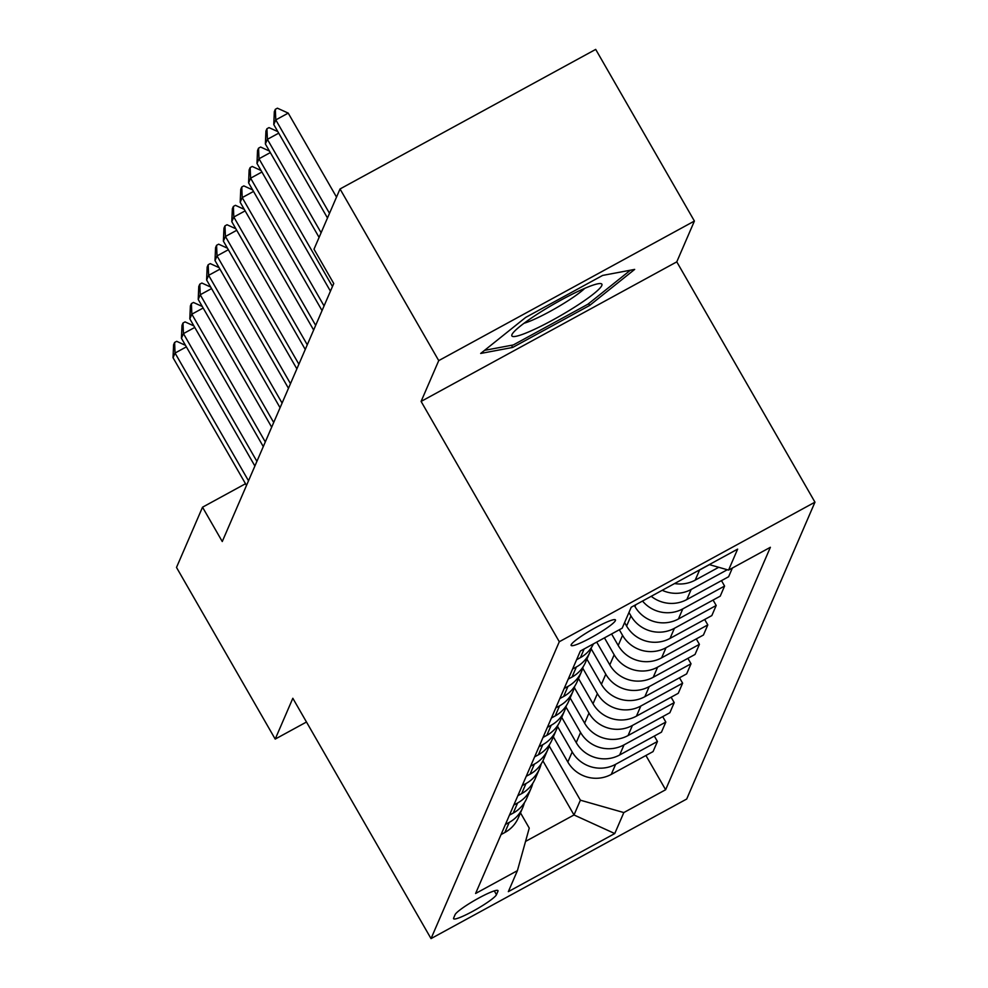 <?xml version="1.0" encoding="UTF-8"?>
<svg xmlns="http://www.w3.org/2000/svg" width="988" height="988" viewBox="0 0 988 988"><rect width="100%" height="100%" fill="white"/><g stroke="black" fill="none" stroke-linecap="round" stroke-linejoin="round"><path stroke-width="1.48" d="M571.188 644.732A25.552 3.285 150.1 0 0 571.15 645.411A25.552 3.285 150.1 0 0 593.047 636.593A25.552 3.285 150.1 0 0 615.413 620.6A25.552 3.285 150.1 0 0 615.462 619.921A25.552 3.285 150.1 0 0 593.566 628.739A25.552 3.285 150.1 0 0 571.188 644.732M694.403 221.053L438.734 360.62L421.098 401.424L676.78 261.857L694.403 221.053L595.702 49.4L340.033 188.967L313.999 249.198L333.746 283.519L222.263 541.535L202.528 507.202L176.506 567.433L275.207 739.086L306.478 722.018M676.78 261.857L814.964 502.163L686.697 799.033L431.027 938.6L559.294 641.731L814.964 502.163M496.47 894.683L497.94 891.262A24.762 3.186 150.1 0 0 497.989 890.608A24.762 3.186 150.1 0 0 476.772 899.154A24.762 3.186 150.1 0 0 455.098 914.653L453.628 918.074A24.762 3.186 150.1 0 0 453.578 918.716A24.762 3.186 150.1 0 0 474.796 910.183A24.762 3.186 150.1 0 0 496.47 894.683L494.284 890.892M525.542 841.418L574.003 814.964L580.388 800.194L623.823 812.568L665.628 789.745L770.381 547.29L728.576 570.101L709.285 564.605M623.823 812.568L614.758 833.551L508.338 891.645L517.403 870.663L529.247 828.105L520.478 812.852M728.576 570.101L737.641 549.118L631.233 607.212L622.168 628.195L580.364 651.018L475.599 893.485L517.403 870.663M438.734 360.62L340.033 188.967M421.098 401.424L559.294 641.731M431.027 938.6L292.831 698.281L275.207 739.086M245.506 483.737L202.528 507.202M542.894 760.859L574.003 814.964L614.758 833.551M549.167 745.915L580.388 800.194M553.329 736.813L567.828 762.032A31.949 31.221 23.4 0 0 611.263 774.407L653.068 751.584L657.44 741.482L654.315 736.06M557.565 726.489L572.2 751.93A31.949 31.221 23.4 0 0 615.635 764.304L657.44 741.482M561.727 717.387L576.226 742.606A31.949 31.221 23.4 0 0 619.661 754.98L661.466 732.157L665.826 722.055L662.713 716.633M565.963 707.05L580.586 732.503A31.949 31.221 23.4 0 0 624.021 744.878L665.826 722.055M570.125 697.96L584.624 723.179A31.949 31.221 23.4 0 0 628.059 735.554L669.864 712.731L674.224 702.629L671.111 697.207M574.349 687.623L588.984 713.077A31.949 31.221 23.4 0 0 632.419 725.451L674.224 702.629M578.511 678.534L593.01 703.752A31.949 31.221 23.4 0 0 636.445 716.127L678.25 693.304L682.622 683.202L679.497 677.78M582.747 668.197L597.382 693.65A31.949 31.221 23.4 0 0 640.817 706.025L682.622 683.202M586.909 659.107L601.408 684.314A31.949 31.221 23.4 0 0 644.843 696.701L686.648 673.878L691.02 663.775L687.895 658.354M591.145 648.77L605.78 674.211A31.949 31.221 23.4 0 0 649.202 686.598L691.02 663.775M596.703 642.101L609.806 664.887A31.949 31.221 23.4 0 0 653.241 677.262L695.046 654.451L699.405 644.349L696.293 638.915M604.446 637.865L614.166 654.785A31.949 31.221 23.4 0 0 657.6 667.159L699.405 644.349M611.584 633.963L618.204 645.46A31.949 31.221 23.4 0 0 661.627 657.835L703.444 635.012L707.803 624.91L704.679 619.488M619.328 629.739L622.564 635.358A31.949 31.221 23.4 0 0 665.998 647.733L707.803 624.91M624.601 622.564L626.59 626.034A31.949 31.221 23.4 0 0 670.025 638.409L711.829 615.586L716.201 605.483L713.077 600.062M628.961 612.461L630.962 615.932A31.949 31.221 23.4 0 0 674.396 628.306L716.201 605.483M634.358 605.508L634.988 606.607A31.949 31.221 23.4 0 0 678.423 618.982L720.227 596.159L724.587 586.057L721.475 580.635M501.052 834.576L504.856 832.501A31.949 31.221 23.4 0 0 518.379 817.706L522.751 807.604A31.949 31.221 23.4 0 0 524.369 802.775M665.628 789.745L645.917 755.487M732.38 568.026L728.625 576.733L686.821 599.555A31.949 31.221 23.4 0 1 651.228 596.295M505.411 824.474L509.215 822.399A31.949 31.221 23.4 0 0 522.751 807.604M509.45 815.149L513.241 813.075A31.949 31.221 23.4 0 0 526.777 798.279L531.149 788.177A31.949 31.221 23.4 0 0 532.767 783.348M513.809 805.047L517.613 802.972A31.949 31.221 23.4 0 0 531.149 788.177M517.836 795.711L521.639 793.636A31.949 31.221 23.4 0 0 535.175 778.853L539.534 768.75A31.949 31.221 23.4 0 0 541.165 763.909M522.207 785.608L525.999 783.533A31.949 31.221 23.4 0 0 539.534 768.75M526.234 776.284L530.037 774.209A31.949 31.221 23.4 0 0 543.573 759.414L547.932 749.312A31.949 31.221 23.4 0 0 549.563 744.483M530.605 766.182L534.397 764.107A31.949 31.221 23.4 0 0 547.932 749.312M534.631 756.857L538.423 754.783A31.949 31.221 23.4 0 0 551.959 739.987L556.33 729.885A31.949 31.221 23.4 0 0 557.948 725.056M538.991 746.755L542.795 744.68A31.949 31.221 23.4 0 0 556.33 729.885M543.029 737.431L546.821 735.356A31.949 31.221 23.4 0 0 560.357 720.561L564.716 710.458A31.949 31.221 23.4 0 0 566.346 705.63M547.389 727.329L551.193 725.254A31.949 31.221 23.4 0 0 564.716 710.458M551.415 718.004L555.219 715.93A31.949 31.221 23.4 0 0 568.755 701.134L573.114 691.032A31.949 31.221 23.4 0 0 574.744 686.203M555.787 707.902L559.579 705.827A31.949 31.221 23.4 0 0 573.114 691.032M559.813 698.578L563.617 696.503A31.949 31.221 23.4 0 0 577.14 681.708L581.512 671.605A31.949 31.221 23.4 0 0 583.13 666.777M564.173 688.475L567.976 686.401A31.949 31.221 23.4 0 0 581.512 671.605M568.211 679.139L572.003 677.076A31.949 31.221 23.4 0 0 585.538 662.281L589.91 652.179A31.949 31.221 23.4 0 0 591.528 647.338M642.521 601.05A31.949 31.221 23.4 0 0 682.782 608.88L724.587 586.057M572.571 669.037L576.375 666.974A31.949 31.221 23.4 0 0 589.91 652.179M576.597 659.712L580.401 657.638A31.949 31.221 23.4 0 0 593.479 643.855M662.219 590.293A31.949 31.221 23.4 0 0 691.18 589.453L727.292 569.743M674.582 583.55A31.949 31.221 23.4 0 0 695.206 580.129L718.708 567.297M697.306 571.138A31.949 31.221 23.4 0 0 699.578 570.027L709.421 564.642M525.653 317.444L480.674 353.457L512.686 347.443L589.688 305.416L634.667 269.403L602.643 275.417L525.653 317.444M588.663 303.625L589.688 305.416M511.451 345.294L512.686 347.443M186.374 346.862L175.049 353.049L248.507 480.798M246.494 485.454L173.036 357.705L173.592 344.787L174.604 342.453L176.667 341.317L185.497 345.343M174.604 342.453L175.049 353.049L173.036 357.705M194.76 327.436L183.447 333.611L256.905 461.359M254.892 466.027L181.434 338.279L181.99 325.361L182.99 323.027L185.065 321.89L193.895 325.916M182.99 323.027L183.447 333.611L181.434 338.279M203.158 308.009L191.845 314.184L265.303 441.932M263.29 446.601L189.832 318.852L190.375 305.934L191.388 303.6L193.463 302.464L202.281 306.49M191.388 303.6L191.845 314.184L189.832 318.852M211.556 288.582L200.231 294.757L273.701 422.506M271.675 427.174L198.218 299.426L198.773 286.495L199.786 284.173L201.861 283.037L210.679 287.063M199.786 284.173L200.231 294.757L198.218 299.426M219.954 269.156L208.629 275.331L282.086 403.079M280.073 407.735L206.616 279.987L207.171 267.069L208.172 264.735L210.246 263.611L219.077 267.637M208.172 264.735L208.629 275.331L206.616 279.987M601.791 285.544A51.919 6.681 150.1 0 0 599.988 283.544A51.919 6.681 150.1 0 0 553.552 304.267A51.919 6.681 150.1 0 0 512.278 333.969A51.919 6.681 150.1 0 0 511.969 334.574A51.919 6.681 150.1 0 0 552.514 320.161A51.919 6.681 150.1 0 0 601.791 285.544M630.393 270.206L587.897 304.23L513.303 344.948L484.552 350.357M524.048 323.249A39.31 5.051 150.1 0 0 555.799 308.182A39.31 5.051 150.1 0 0 584.797 288.323M228.339 249.729L217.027 255.904L290.484 383.653M288.471 388.309L215.014 260.56L215.569 247.642L216.57 245.308L218.644 244.184L227.475 248.198M216.57 245.308L217.027 255.904L215.014 260.56M236.737 230.29L225.425 236.478L298.882 364.226M296.869 368.882L223.399 241.134L223.955 228.216L224.968 225.882L227.042 224.758L235.86 228.771M224.968 225.882L225.425 236.478L223.399 241.134M245.135 210.864L233.81 217.039L307.268 344.787M305.255 349.456L231.797 221.707L232.353 208.789L233.366 206.455L235.428 205.319L244.258 209.345M233.366 206.455L233.81 217.039L231.797 221.707M253.521 191.437L242.208 197.612L315.666 325.361M313.653 330.029L240.195 202.281L240.751 189.363L241.751 187.028L243.826 185.892L252.656 189.918M241.751 187.028L242.208 197.612L240.195 202.281M261.919 172.011L250.606 178.186L324.064 305.934M322.051 310.603L248.593 182.854L249.137 169.924L250.149 167.602L252.224 166.466L261.042 170.492M250.149 167.602L250.606 178.186L248.593 182.854M270.317 152.584L258.992 158.759L332.462 286.508M330.437 291.176L256.979 163.428L257.535 150.497L258.547 148.175L260.622 147.039L269.44 151.065M258.547 148.175L258.992 158.759L256.979 163.428M278.715 133.158L267.39 139.333L321.112 232.748M319.099 237.416L265.377 143.989L265.933 131.071L266.933 128.736L269.008 127.613L277.838 131.626M266.933 128.736L267.39 139.333L265.377 143.989M327.485 217.978L273.775 124.562L274.331 111.644L275.331 109.31L275.788 119.906L288.224 113.114L336.513 197.094M273.775 124.562L275.788 119.906L329.498 213.322M275.331 109.31L277.406 108.186L288.224 113.114M572.2 751.93L567.828 762.032M580.586 732.503L576.226 742.606M588.984 713.077L584.624 723.179M597.382 693.65L593.01 703.752M605.78 674.211L601.408 684.314M614.166 654.785L609.806 664.887M622.564 635.358L618.204 645.46M630.962 615.932L626.59 626.034M635.803 604.718L634.988 606.607M615.635 764.304L611.263 774.407M509.215 822.399L504.856 832.501M517.613 802.972L513.241 813.075M624.021 744.878L619.661 754.98M525.999 783.533L521.639 793.636M632.419 725.451L628.059 735.554M534.397 764.107L530.037 774.209M640.817 706.025L636.445 716.127M542.795 744.68L538.423 754.783M649.202 686.598L644.843 696.701M551.193 725.254L546.821 735.356M657.6 667.159L653.241 677.262M559.579 705.827L555.219 715.93M665.998 647.733L661.627 657.835M567.976 686.401L563.617 696.503M674.396 628.306L670.025 638.409M576.375 666.974L572.003 677.076M682.782 608.88L678.423 618.982M584.155 648.943L580.401 657.638M691.18 589.453L686.821 599.555M699.578 570.027L695.206 580.129M497.409 890.324L497.94 891.262"/></g></svg>

